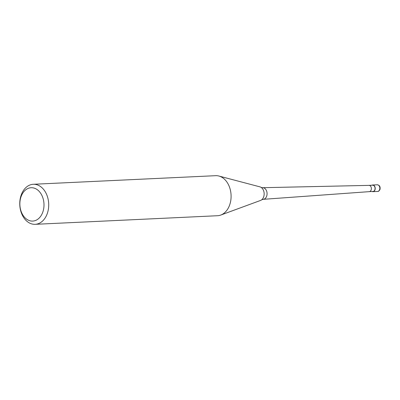 <?xml version="1.0" encoding="UTF-8"?>
<svg xmlns="http://www.w3.org/2000/svg" width="400" height="400" viewBox="0 0 400 400"><rect width="100%" height="100%" fill="white"/><g stroke="black" fill="none" stroke-linecap="round" stroke-linejoin="round"><path stroke-width="0.6" d="M371.83 185.24A3.34 2.41 87.3 0 1 372.645 185A3.34 2.41 87.3 0 1 373.81 185.35A3.34 2.41 87.3 0 1 375.175 189.05A3.34 2.41 87.3 0 1 372.96 191.675A3.34 2.41 87.3 0 1 372.125 191.51M368.96 185.375A3.14 2.265 87.3 0 1 369 185.375A3.14 2.265 87.3 0 1 370.055 185.705A3.14 2.265 87.3 0 1 371.34 189.15A3.14 2.265 87.3 0 1 369.295 191.645A3.14 2.265 87.3 0 1 369.255 191.645M368.98 185.375L372.655 185.2A3.14 2.265 87.3 0 1 373.75 185.53A3.14 2.265 87.3 0 1 375.03 189.005A3.14 2.265 87.3 0 1 372.95 191.475L369.275 191.645M33.295 184.28L215.675 175.68A20.04 14.465 87.3 0 1 218.9 176.03L259.91 186.85A6.975 5.035 87.3 0 1 261.16 187.415L262.595 187.705A5.82 4.2 87.3 0 1 262.675 187.7A5.82 4.2 87.3 0 1 264.635 188.315A5.82 4.2 87.3 0 1 266.69 196.12A5.82 4.2 87.3 0 1 263.22 199.33A5.82 4.2 87.3 0 1 263.145 199.335L261.74 199.76A6.975 5.035 87.3 0 1 260.55 200.44L220.74 215.07A20.04 14.465 87.3 0 1 217.56 215.72L35.18 224.32A20.04 14.465 87.3 0 1 28.17 222.22A20.04 14.465 87.3 0 1 20 200.03A20.04 14.465 87.3 0 1 33.295 184.28A20.04 14.465 87.3 0 1 40.3 186.38A20.04 14.465 87.3 0 1 48.475 208.565A20.04 14.465 87.3 0 1 35.18 224.32M261.16 187.415A6.975 5.035 87.3 0 1 261.225 187.46A6.975 5.035 87.3 0 1 263.69 196.815A6.975 5.035 87.3 0 1 261.74 199.76M218.9 176.03A20.04 14.465 87.3 0 1 222.685 177.78A20.04 14.465 87.3 0 1 231.06 197.76A20.04 14.465 87.3 0 1 220.74 215.07M36.98 189.475A16.7 12.055 87.3 0 1 42.885 211.87A16.7 12.055 87.3 0 1 26.875 219.34A16.7 12.055 87.3 0 1 20.97 196.945A16.7 12.055 87.3 0 1 36.98 189.475M372.645 185L377.26 184.78A3.34 2.41 87.3 0 1 378.43 185.13A3.34 2.41 87.3 0 1 379.61 189.61A3.34 2.41 87.3 0 1 377.575 191.455L372.96 191.675M377.26 184.78C379.56 185.145 380.47 186.7 380 189.445C379.19 190.93 378.385 191.6 377.575 191.455M369.295 191.645L263.22 199.33M369 185.375L262.675 187.7"/></g></svg>
